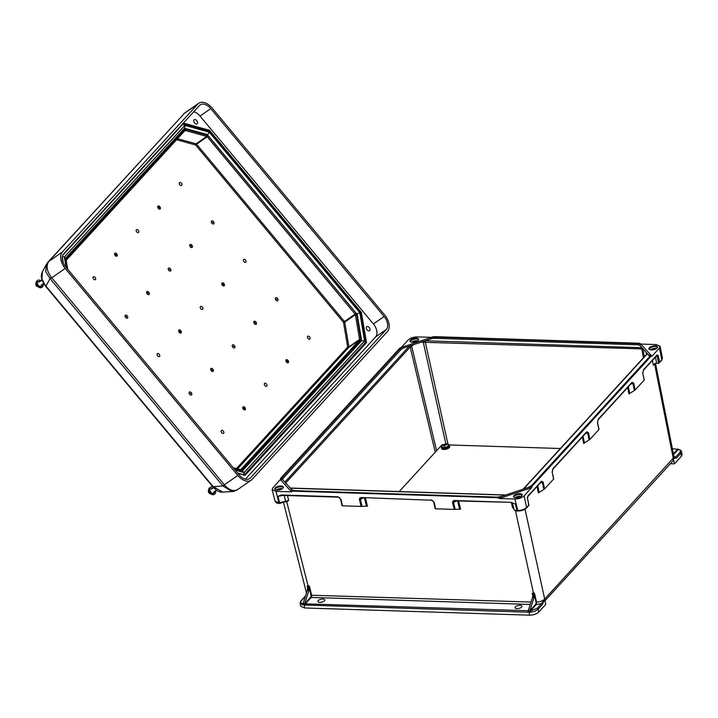 <?xml version="1.0" encoding="UTF-8"?>
<svg xmlns="http://www.w3.org/2000/svg" width="718" height="718" viewBox="0 0 718 718"><rect width="100%" height="100%" fill="white"/><g stroke="black" fill="none" stroke-linecap="round" stroke-linejoin="round"><path stroke-width="1.08" d="M285.558 501.819L286.778 501.882L288.654 500.491L278.916 502.932L275.981 491.354L291.517 491.857L292.45 491.121L498.041 497.709L501.577 496.515A6.166 2.621 167.3 0 1 496.964 497.242L294.29 490.744A6.166 2.621 -12.7 0 1 291.221 489.784A0.88 0.772 -42.4 0 1 292.046 489.963L282.65 479.597A5.286 2.244 167.3 0 1 283.152 478.287L400.877 349.675A5.286 2.244 -12.7 0 1 403.848 347.97L413.631 344.685L410.184 347.027L435.243 452.205M513.783 508.586L512.571 507.662L513.989 508.613C513.72 509.762 514.662 510.408 516.825 510.552L517.4 510.579C521.34 510.489 524.409 509.457 526.626 507.473L528.789 505.113L527.497 498.283L528.96 505.292M516.969 608.649A3.518 1.499 -12.7 0 0 520.451 607.886A3.518 1.499 -12.7 0 0 521.914 606.216A3.518 1.499 -12.7 0 0 518.154 605.534A3.518 1.499 -12.7 0 0 515.039 607.769A3.518 1.499 -12.7 0 0 516.969 608.649M319.833 602.33A3.518 1.499 167.3 0 1 317.903 601.46A3.518 1.499 167.3 0 1 321.018 599.225A3.518 1.499 167.3 0 1 324.778 599.907A3.518 1.499 167.3 0 1 323.315 601.576A3.518 1.499 167.3 0 1 319.833 602.33M649.961 354.782A0.88 0.772 137.6 0 0 649.323 355.832A5.286 2.244 167.3 0 1 649.584 356.316L649.216 357.052A0.88 0.682 -137.5 0 1 649.691 356.873A6.166 2.621 -12.7 0 0 649.961 354.782L651.89 356.308L659.447 348.05L661.772 359.835L658.63 363.353L656.674 363.29L655.408 357.187M649.323 355.832L645.94 352.125L646.721 354.602M516 497.771A4.407 1.867 -12.7 0 0 520.353 496.829A4.407 1.867 -12.7 0 0 522.183 494.747A4.407 1.867 -12.7 0 0 517.481 493.885A4.407 1.867 -12.7 0 0 513.594 496.676A4.407 1.867 -12.7 0 0 516 497.771M499.333 498.507L514.869 499.01C518.809 498.92 521.887 497.888 524.095 495.914L531.652 487.657L499.333 498.507L498.041 497.709M532.765 595.707L532.182 593.239L534.47 593.203L536.597 602.169C540.107 601.828 542.79 600.813 544.639 599.135L542.458 604.43L538.15 609.133L538.76 612.068C536.543 614.052 533.474 615.084 529.534 615.173L304.647 607.966L304.172 604.691A1.319 1.023 -137.5 0 0 305.051 605.05L527.802 612.185A1.319 1.023 42.5 0 0 528.538 611.88L528.224 610.991L529.821 610.659L533.968 597.753L532.406 597.717L528.269 610.605M538.76 612.068L545.743 604.448L544.648 599.18L541.507 603.614L536.265 604.583L530.396 610.991L537.199 608.317L541.507 603.614A0.88 0.682 -137.5 0 1 542.458 604.43M300.079 603.255L300.797 606.243L304.647 607.966M544.639 599.135L673.269 458.156A5.286 4.084 -137.5 0 1 672.479 461.432L544.971 600.724M541.426 481.706L541.345 481.796A0.88 0.682 -137.5 0 0 541.471 481.24L543.194 482.218L544.567 488.94L553.614 479.05L552.196 472.39L552.95 468.701L586.768 431.76L588.491 432.739L589.855 439.461L598.911 429.579L597.421 422.525M642.718 373.055L643.4 370.308A0.88 0.682 -137.5 0 0 643.534 369.752L642.781 373.432L644.199 380.1L635.143 389.991L633.779 383.259L632.055 382.281A0.88 0.682 42.5 0 1 631.93 382.838L632.011 382.757M649.691 356.873L531.957 485.485A6.166 2.621 167.3 0 1 528.493 487.477L532.038 486.283L651.19 356.119L651.89 356.308M532.038 486.283L531.652 487.657M281.905 495.339L281.348 494.98L277.938 496.38L282.668 495.474M361.477 497.547L431.365 500.231L361.477 497.547C359.969 497.646 359.296 498.391 359.476 499.782L361.1 506.423L342.486 505.822L340.969 499.19L337.882 496.793L281.348 494.98M431.015 499.782L434.112 502.169L435.62 508.802L454.234 509.403L452.609 502.762C452.439 501.37 453.103 500.634 454.611 500.536L511.144 502.349L515.273 503.982L512.508 502.977M533.968 597.753L534.345 595.016L536.095 602.366L535.79 604.188L529.857 610.668L530.378 612.185L528.538 611.88M532.406 597.717A4.407 2.073 91.8 0 0 532.783 595.141L532.182 593.239M589.855 439.461L583.671 443.428L582.361 436.984M544.567 488.94L538.383 492.907L537.073 486.463M458.614 501.101L460.579 509.161L454.234 509.403M434.112 502.169L435.18 508.757L433.636 501.981M522.174 495.151A4.407 1.867 -12.7 0 0 517.651 494.666A4.407 1.867 -12.7 0 0 513.783 497.044M521.169 496.344A3.931 1.669 -12.7 0 0 515.201 497.691M537.199 608.317A0.88 0.682 -137.5 0 1 538.15 609.133C536.409 610.785 533.815 611.799 530.378 612.185M513.029 503.183L515.273 503.982L517.175 511.01C515.147 510.749 514.07 510.166 513.935 509.25L512.455 502.977M532.702 594.522L532.783 595.141M515.461 510.722L533.51 593.283A4.407 2.073 -88.2 0 1 533.339 597.753M534.345 595.016L534.47 593.203M536.095 602.366L536.597 602.169L536.265 604.583L535.79 604.188M454.817 500.931L453.534 502.537L455.203 509.394M589.101 440.035L587.692 433.089L586.166 432.496M543.813 489.514L542.404 482.568L540.869 481.975M511.422 502.797L512.571 507.662L513.675 508.156M527.362 498.13L527.721 496.676A0.88 0.682 -137.5 0 0 527.847 496.12L527.416 498.498M552.95 468.701A0.88 0.682 42.5 0 1 552.815 469.258L552.133 472.004M586.768 431.76A0.88 0.682 42.5 0 1 586.633 432.317L552.815 469.258M364.493 498.095L366.467 506.181L362.069 506.414L360.4 499.548L361.082 498.157L362.025 497.906M433.618 501.9L433.627 501.945C432.873 500.724 432.119 500.15 431.365 500.231L431.563 500.132M455.158 500.886L511.144 502.349M454.216 501.137L454.961 500.985L454.611 500.536M529.301 611.889L529.669 610.973M277.112 490.125A4.407 1.867 167.3 0 1 274.707 489.03A4.407 1.867 167.3 0 1 278.584 486.239A4.407 1.867 167.3 0 1 283.296 487.091A4.407 1.867 167.3 0 1 281.456 489.173A4.407 1.867 167.3 0 1 277.112 490.125M291.517 491.857L280.343 479.606L272.786 487.863L272.131 489.64L275.066 501.227L279.464 503.291M275.981 491.354L272.131 489.64M280.693 478.233L399.854 348.068L403.39 346.884A6.166 2.621 167.3 0 0 399.926 348.876L282.201 477.488A6.166 2.621 -12.7 0 0 281.923 479.579L280.693 478.233L280.343 479.606M399.854 348.068L400.581 348.257L399.854 348.068M431.473 337.361L417.364 336.904C413.424 336.993 410.355 338.025 408.138 340.009L401.272 347.503M302.628 604.888A0.88 0.556 -80.2 0 1 302.987 603.712C300.752 603.201 300.205 602.222 301.345 600.76A0.88 0.682 42.5 0 0 300.869 600.948L300.088 603.291L302.628 604.888L303.418 604.655L303.193 603.398L307.331 590.492L308.884 590.564A4.407 2.073 91.8 0 0 309.261 587.988L310.966 595.222A1.319 0.619 -88.2 0 1 310.67 597.026L304.172 604.691M307.627 587.1L307.331 590.492M308.884 590.564L304.746 603.452M304.549 603.829L303.193 603.398M340.503 499.001L342.046 505.768L340.969 499.19M366.467 506.181L367.436 506.181L365.471 498.121M361.1 506.423L362.069 506.414M274.886 489.398A4.407 1.867 167.3 0 1 278.764 487.01A4.407 1.867 167.3 0 1 283.287 487.504M276.304 490.044A3.931 1.669 167.3 0 1 282.282 488.698M303.418 604.655L303.885 603.802M530.252 604.439L311.145 597.421A1.759 0.835 91.8 0 0 311.54 595.016L309.44 586.103L307.187 585.915L307.717 588.132M286.311 501.442A0.88 0.485 79.5 0 1 286.778 501.882L308.121 586.067A4.407 2.073 -88.2 0 1 307.95 590.528M309.44 586.103L309.261 587.988M307.717 587.755L307.187 585.915M285.737 483.735L285.863 482.846L410.184 347.027A0.88 0.682 42.5 0 0 409.233 346.238L284.813 482.164M361.082 498.157L361.684 497.942M281.564 495.384L338.429 497.143L340.485 498.956C339.74 497.745 338.986 497.17 338.232 497.251L337.882 496.793M287.505 495.626L288.654 500.491L280.038 503.309M280.944 495.528L277.938 496.38L279.832 503.408L279.257 503.39C277.004 503.408 275.604 502.69 275.066 501.227M300.869 600.948L305.177 596.245A0.88 0.682 42.5 0 1 305.545 596.066M430.306 337.846L433.843 336.652L432.9 337.406L433.843 336.652L639.433 343.24L640.662 344.577A6.166 2.621 -12.7 0 0 637.593 343.608L434.92 337.119A6.166 2.621 167.3 0 0 430.306 337.846L430.764 338.932L425.262 340.781L641.919 347.718L640.016 345.627A5.286 2.244 167.3 0 0 637.387 344.802L434.722 338.313A5.286 2.244 -12.7 0 0 430.764 338.932M655.121 345.798A4.407 1.867 167.3 0 1 657.535 346.884A4.407 1.867 167.3 0 1 653.649 349.684A4.407 1.867 167.3 0 1 648.937 348.822A4.407 1.867 167.3 0 1 650.777 346.74A4.407 1.867 167.3 0 1 655.121 345.798M640.851 344.066L656.261 344.559L660.12 346.336L659.447 348.05M655.489 363.389L673.978 456.854L673.34 458.533L676.518 457.985L680.817 453.282L681.436 456.217L674.453 463.846L670.388 463.72M681.436 456.217L682.1 454.494L681.481 451.514C681.391 450.635 680.404 449.926 678.537 449.423L678.537 449.423A0.88 0.556 99.8 0 0 678.214 449.513C680.449 450.015 681.005 451.003 679.865 452.466L675.557 457.169L673.349 458.56L674.453 463.846M640.716 344.057L639.433 343.24M652.393 360.49L653.371 365.22L654.816 363.559L656.674 363.29M656.539 355.949L657.078 355.966L658.612 363.353L661.646 360.391A0.88 0.682 42.5 0 1 661.17 360.571M445.842 443.814L423.297 342.271L641.506 348.885L643.4 349.343L645.94 352.125M677.945 448.992L677.989 449.45L672.335 448.562M677.819 448.983L678.214 449.513L673.538 454.629M631.454 383.026L632.98 383.609L634.398 390.556L629.722 393.383L628.367 386.733M627.658 387.505L628.968 393.949L629.722 393.383M634.398 390.556L635.143 389.991M649.126 349.19A4.407 1.867 167.3 0 1 655.301 346.57A4.407 1.867 167.3 0 1 657.517 347.297M650.544 349.837A3.931 1.669 167.3 0 1 655.444 348.347A3.931 1.669 167.3 0 1 656.521 348.49M679.865 452.466A0.88 0.682 -137.5 0 1 680.817 453.282L681.49 451.55M653.371 365.22L654.861 363.55M662.445 358.129L661.772 359.835A0.88 0.682 42.5 0 1 661.646 360.391L662.445 358.129L660.12 346.336M643.4 349.343L641.919 347.718M643.4 370.308L657.024 355.419A0.88 0.682 -137.5 0 0 657.158 354.863L658.235 355.598L656.557 355.607M632.055 382.281L598.238 419.222A0.88 0.682 42.5 0 1 598.112 419.779L631.93 382.838M676.518 457.985A0.88 0.682 -137.5 0 0 675.557 457.169L673.852 456.226M416.234 338.142A4.407 1.867 -12.7 0 0 411.881 339.084A4.407 1.867 -12.7 0 0 410.05 341.176A4.407 1.867 -12.7 0 0 414.753 342.028A4.407 1.867 -12.7 0 0 418.639 339.237A4.407 1.867 -12.7 0 0 416.234 338.142M423.297 342.271L420.981 342.217L413.631 344.685M418.63 339.65A4.407 1.867 -12.7 0 0 416.404 338.923A4.407 1.867 -12.7 0 0 410.238 341.535M417.625 340.844A3.931 1.669 -12.7 0 0 416.557 340.7A3.931 1.669 -12.7 0 0 411.656 342.19M420.981 342.217L425.262 340.781M138.251 230.281A1.759 1.104 55.2 0 0 136.151 230.352A1.759 1.104 55.2 0 0 138.089 232.677A1.759 1.104 55.2 0 0 138.251 230.281M170.301 268.72A1.759 1.104 55.2 0 0 168.416 268.182A1.759 1.104 55.2 0 0 168.793 270.363A1.759 1.104 -124.8 0 0 170.687 270.901A1.759 1.104 -124.8 0 0 170.301 268.72L168.793 270.363M234.346 345.529A1.759 1.104 55.2 0 0 232.461 344.99A1.759 1.104 55.2 0 0 232.838 347.18A1.759 1.104 -124.8 0 0 234.732 347.718A1.759 1.104 -124.8 0 0 234.346 345.529L232.838 347.18M266.405 383.968A1.759 1.104 -124.8 0 1 266.243 386.365A1.759 1.104 -124.8 0 1 264.296 384.04A1.759 1.104 -124.8 0 1 266.405 383.968M200.816 308.776A1.759 1.104 55.2 0 0 202.916 308.704A1.759 1.104 55.2 0 0 200.977 306.371A1.759 1.104 55.2 0 0 200.816 308.776M157.673 355.904A1.759 1.104 55.2 0 0 159.782 355.823A1.759 1.104 55.2 0 0 157.834 353.498A1.759 1.104 55.2 0 0 157.673 355.904M211.272 370.739A1.759 1.104 55.2 0 0 213.165 371.269A1.759 1.104 55.2 0 0 212.797 369.07A1.759 1.104 55.2 0 0 210.904 368.549A1.759 1.104 55.2 0 0 211.272 370.739L210.904 368.549M221.754 432.748A1.759 1.104 55.2 0 0 223.854 432.676A1.759 1.104 55.2 0 0 221.916 430.342A1.759 1.104 55.2 0 0 221.754 432.748M189.696 394.308A1.759 1.104 55.2 0 0 191.589 394.846A1.759 1.104 55.2 0 0 191.212 392.656A1.759 1.104 55.2 0 0 189.319 392.118A1.759 1.104 55.2 0 0 189.696 394.308L191.212 392.656M242.962 406.998A1.759 1.104 55.2 0 0 243.321 409.179A1.759 1.104 55.2 0 0 245.206 409.691A1.759 1.104 55.2 0 0 244.847 407.51A1.759 1.104 55.2 0 0 242.962 406.998L245.206 409.691M178.89 330.154A1.759 1.104 55.2 0 0 179.249 332.335A1.759 1.104 55.2 0 0 181.133 332.847A1.759 1.104 55.2 0 0 180.774 330.666A1.759 1.104 55.2 0 0 178.89 330.154L181.133 332.847M147.226 293.931A1.759 1.104 -124.8 0 1 146.849 291.732A1.759 1.104 -124.8 0 1 148.752 292.262A1.759 1.104 -124.8 0 1 149.12 294.461A1.759 1.104 -124.8 0 1 147.226 293.931L149.12 294.461M93.6 279.06A1.759 1.104 -124.8 0 1 93.762 276.654A1.759 1.104 -124.8 0 1 95.7 278.979A1.759 1.104 -124.8 0 1 93.6 279.06M125.65 317.491A1.759 1.104 -124.8 0 1 125.273 315.31A1.759 1.104 -124.8 0 1 127.167 315.848A1.759 1.104 -124.8 0 1 127.544 318.029A1.759 1.104 -124.8 0 1 125.65 317.491L127.167 315.848M117.061 256.003A1.759 1.104 -124.8 0 1 115.167 255.491A1.759 1.104 -124.8 0 1 114.817 253.31A1.759 1.104 -124.8 0 1 116.702 253.822A1.759 1.104 -124.8 0 1 117.061 256.003L114.817 253.31M245.466 259.997A1.759 1.104 -124.8 0 1 245.305 262.393A1.759 1.104 -124.8 0 1 243.366 260.069A1.759 1.104 -124.8 0 1 245.466 259.997M255.922 321.969A1.759 1.104 -124.8 0 1 256.29 324.159A1.759 1.104 -124.8 0 1 254.387 323.639A1.759 1.104 -124.8 0 1 254.019 321.44A1.759 1.104 -124.8 0 1 255.922 321.969L254.513 323.244L254.019 321.44M309.539 336.841A1.759 1.104 -124.8 0 1 309.377 339.246A1.759 1.104 -124.8 0 1 307.439 336.913A1.759 1.104 -124.8 0 1 309.539 336.841M277.489 298.401A1.759 1.104 -124.8 0 1 277.866 300.591A1.759 1.104 -124.8 0 1 275.981 300.052A1.759 1.104 -124.8 0 1 275.595 297.862A1.759 1.104 -124.8 0 1 277.489 298.401L275.981 300.052M286.087 359.897A1.759 1.104 -124.8 0 1 287.972 360.4A1.759 1.104 -124.8 0 1 288.331 362.581A1.759 1.104 -124.8 0 1 286.446 362.069A1.759 1.104 -124.8 0 1 286.087 359.897L288.331 362.581M222.015 283.054A1.759 1.104 -124.8 0 1 223.899 283.556A1.759 1.104 -124.8 0 1 224.249 285.737A1.759 1.104 -124.8 0 1 222.365 285.226A1.759 1.104 -124.8 0 1 222.015 283.054L224.249 285.737M191.877 245.152A1.759 1.104 55.2 0 0 189.974 244.632A1.759 1.104 55.2 0 0 190.342 246.821A1.759 1.104 55.2 0 0 192.244 247.351A1.759 1.104 55.2 0 0 191.877 245.152L190.467 246.436L192.244 247.351M181.394 183.153A1.759 1.104 55.2 0 0 179.285 183.225A1.759 1.104 55.2 0 0 181.232 185.549A1.759 1.104 55.2 0 0 181.394 183.153M213.443 221.593A1.759 1.104 55.2 0 0 211.55 221.054A1.759 1.104 55.2 0 0 211.936 223.235A1.759 1.104 55.2 0 0 213.82 223.774A1.759 1.104 55.2 0 0 213.443 221.593L211.936 223.235M160.177 208.893A1.759 1.104 55.2 0 0 159.818 206.712A1.759 1.104 55.2 0 0 157.933 206.21A1.759 1.104 55.2 0 0 158.292 208.382A1.759 1.104 55.2 0 0 160.177 208.893L157.933 206.21M213.165 371.269L211.397 370.353L212.797 369.07M361.217 340.781L241.939 471.089L361.136 340.862L360.983 339.964L361.136 340.862L360.983 339.964L241.58 470.407L241.419 471.636M146.849 291.732L147.343 293.536L148.752 292.262M184.194 128.657L185.163 129.114L184.194 128.657M65.419 259.377L185.163 129.114L207.242 135.047M256.29 324.159L254.387 323.639M356.631 314.206L360.983 339.964M189.974 244.632L190.342 246.821M242.181 471.152L361.639 340.664L357.124 313.919L359.826 312.707L364.582 340.915L361.639 340.664L360.804 341.238M207.34 134.894L356.873 314.089M45.602 286.24L41.895 278.656L42.452 271.655L46.437 264.359L45.71 271.673L50.045 278.611L222.948 485.969L232.049 491.516L222.822 492.099C219.968 492.611 216.621 490.816 212.761 486.714L45.602 286.24C39.93 277.974 41.132 274.635 42.452 271.655M46.535 264.179L47.81 262.366A8.804 5.879 -139.2 0 1 48.698 261.603L184.643 113.094A8.804 7.575 -135.1 0 0 183.817 113.794L183.817 113.794A8.804 7.575 -135.1 0 0 183.628 113.991M232.085 491.516L232.049 491.516C233 491.713 234.885 491.058 237.694 489.55L251.192 480.189A13.382 8.365 55.2 0 0 252.081 479.409L387.478 331.501A13.382 8.365 -124.8 0 0 384.695 315.014L212.07 107.996A13.382 8.365 55.2 0 0 198.707 103.266A13.382 8.365 55.2 0 0 197.818 104.038L62.421 251.946L48.977 261.28A8.804 6.803 42.5 0 0 48.079 262.061L47.81 262.366M50.197 278.772A8.804 0.96 140.2 0 0 51.759 277.767L51.346 277.283L50.045 278.611L45.952 286.114L213.12 486.589L222.822 492.099M51.346 277.283C46.823 271.251 45.943 266.028 48.698 261.603M47.935 262.232A8.804 6.803 42.5 0 1 48.079 262.061L184.643 113.094M222.813 485.799A8.804 0.96 140.2 0 0 224.375 484.794L237.82 475.46L65.203 268.433L51.759 277.767L224.779 485.278A8.804 2.073 145.1 0 1 222.948 485.969L212.761 486.714M224.779 485.278C229.751 490.636 234.265 491.893 238.34 489.039M65.203 268.433A13.382 8.365 -124.8 0 1 62.421 251.946M237.82 475.46A13.382 8.365 55.2 0 0 251.192 480.189M386.302 329.517A10.564 6.606 55.2 0 0 384.103 316.503L373.378 323.953A10.564 6.606 -124.8 0 1 375.577 336.966L386.302 329.517L250.411 477.973A10.564 6.606 -124.8 0 1 249.702 478.592A10.564 6.606 -124.8 0 1 239.157 474.849L65.796 266.943A10.564 6.606 55.2 0 1 63.597 253.93L199.487 105.474A10.564 6.606 -124.8 0 1 200.187 104.864A10.564 6.606 -124.8 0 1 210.742 108.597L384.103 316.503M367.113 329.858A2.459 1.535 -124.8 0 1 366.763 326.69A2.459 1.535 -124.8 0 1 369.429 327.83A2.459 1.535 -124.8 0 1 369.573 330.729A2.459 1.535 -124.8 0 1 367.113 329.858M194.542 122.949A2.513 1.571 55.2 0 0 197.046 123.837A2.513 1.571 55.2 0 0 196.911 120.884A2.513 1.571 55.2 0 0 194.192 119.709A2.513 1.571 55.2 0 0 194.542 122.949M210.742 108.597L200.017 116.038A10.564 6.606 55.2 0 0 193.752 111.739M200.017 116.038L373.378 323.953M245.412 479.157L375.577 336.966M184.562 128.271L207.664 134.67L209.297 132.184L359.826 312.707M364.582 340.915L244.102 472.525L242.837 471.34L234.23 468.953M66.927 268.299L65.203 258.121L64.423 257.035L184.903 125.417L184.741 128.073L65.284 258.579M365.004 343.016L365.444 342.046L364.654 340.96L359.88 312.689L209.306 132.112L184.858 125.336L182.83 124.187M243.77 475.451L244.138 472.615L364.654 340.96M184.858 125.336L64.351 256.99L62.376 256.434M210.051 489.03L209.476 488.33A3.644 2.28 55.2 0 0 208.974 488.877A6.516 5.035 -137.5 0 0 209.405 490.232M212.366 493.715A6.516 5.035 -137.5 0 0 213.551 494.37A3.644 2.28 55.2 0 0 213.865 494.092M208.732 489.281A3.796 2.369 -124.8 0 1 209.835 487.989M214.081 494.101A3.796 2.369 -124.8 0 1 212.483 494.675M214.467 494.047A4.003 2.504 -124.8 0 1 213.641 494.657A4.003 2.504 -124.8 0 1 210.069 493.042A4.003 2.504 -124.8 0 1 209.162 488.195A4.003 2.504 -124.8 0 1 210.024 487.639M216.172 490.376L215.346 493.517A4.021 2.513 -124.8 0 1 211.02 492.377A4.021 2.513 -124.8 0 1 210.832 487.001L212.896 486.876M213.551 494.37L212.923 493.616M213.641 493.32L214.054 493.822M37.507 282.093L36.923 281.402A3.644 2.28 55.2 0 0 36.43 281.941A6.516 5.035 -137.5 0 0 36.86 283.296M39.822 286.778A6.516 5.035 -137.5 0 0 41.007 287.433A3.644 2.28 55.2 0 0 41.321 287.155M36.187 282.345A3.796 2.369 -124.8 0 1 37.291 281.052M41.536 287.164A3.796 2.369 -124.8 0 1 39.93 287.747M41.922 287.11A4.003 2.504 -124.8 0 1 41.097 287.73A4.003 2.504 -124.8 0 1 37.515 286.105A4.003 2.504 -124.8 0 1 36.609 281.259A4.003 2.504 -124.8 0 1 37.471 280.702M41.249 285.091L43.636 283.439L42.802 286.581A4.021 2.513 -124.8 0 1 38.467 285.45A4.021 2.513 -124.8 0 1 38.278 280.065L41.509 280.388M41.007 287.433L40.379 286.679M41.088 286.392L41.509 286.886M442.791 444.747L442.082 444.729L399.19 491.579M560.372 448.517L449.199 444.954M441.444 447.637A4.191 1.777 -12.7 0 0 441.417 448.059A4.191 1.777 -12.7 0 0 444.783 449.064A4.191 1.777 -12.7 0 0 449.208 447.26A4.191 1.777 -12.7 0 0 449.603 446.219A4.191 1.777 -12.7 0 0 449.405 445.842M441.489 448.256A4.191 1.777 -12.7 0 0 441.507 448.454A4.191 1.777 -12.7 0 0 444.873 449.459A4.191 1.777 -12.7 0 0 449.297 447.655A4.191 1.777 -12.7 0 0 449.692 446.614A4.191 1.777 -12.7 0 0 449.621 446.416M444.684 445.977L443.778 445.986L444.245 444.855L442.818 445.196L443.168 444.729L445.348 443.904L447.215 444.684L445.25 444.846L444.684 445.977M444.72 445.878L444.245 444.855M444.945 445.402L444.63 444.343M292.45 491.121L291.221 489.784M525.029 509.188L544.585 598.659M654.574 363.667A0.88 0.682 42.5 0 0 654.583 363.891L673.215 458.138M310.966 595.222L531.015 602.043M528.251 610.722L305.258 603.856L311.145 597.421L310.67 597.026M505.535 495.097L290.314 488.195M647.421 353.75L523.593 489.03M529.534 615.173L528.888 611.009M598.238 419.222L597.484 422.911M657.158 354.863L643.534 369.752M659.609 362.204L658.235 355.598M524.095 495.914L526.626 507.473A0.88 0.682 42.5 0 1 526.5 508.03L528.942 505.364M527.847 496.12L541.471 481.24M517.947 510.929L514.869 499.01M588.491 432.739L585.601 433.448M583.079 436.212L584.425 442.853M543.194 482.218L540.304 482.927M537.782 485.682L539.137 492.333M456.289 501.029L452.609 502.762M459.601 509.17L457.626 501.074M531.957 485.485A0.88 0.682 -137.5 0 0 531.482 485.673L649.216 357.052M526.5 508.03C524.266 510.022 521.349 511.019 517.75 511.028L517.373 510.911M552.196 472.39L553.713 478.888M647.322 353.857A0.88 0.682 -137.5 0 0 646.846 354.046L646.972 353.956M527.802 612.185L528.224 610.919M304.782 603.461L305.051 605.05M301.345 600.76L305.5 596.227M285.97 483.295L285.863 482.846A0.88 0.682 42.5 0 0 284.911 482.056M359.476 499.782L363.155 498.05M284.229 495.519L285.593 501.299A0.88 0.538 56.1 0 1 285.441 501.891M399.926 348.876A0.88 0.682 42.5 0 1 400.877 349.675M282.201 477.488A0.88 0.682 42.5 0 1 283.152 478.287M281.923 479.579A0.88 0.772 -42.4 0 1 282.748 479.759M641.712 347.709L643.373 357.851M425.478 340.781L425.271 341.956L447.924 443.975M644.369 356.756L642.816 349.298M677.81 449.037L673.385 453.866M630.889 383.977L633.779 383.259M640.662 344.577A0.88 0.772 137.6 0 0 640.016 345.627M637.387 344.802L637.593 343.608M434.722 338.313L434.92 337.119M644.288 379.93L642.781 373.432M411.665 346.175L436.58 450.742M403.39 346.884L403.848 347.97M240.674 469.725L359.485 339.955A0.88 0.547 55.2 0 0 359.583 339.461L348.912 346.866L344.73 322.122L355.401 314.717L359.583 339.461L360.813 339.255L356.631 314.511L355.401 314.717A0.88 0.547 -124.8 0 0 355.123 314.125L344.452 321.529L196.579 144.192L207.251 136.788L355.123 314.125L356.065 313.317L356.586 313.954M236.473 468.567L347.683 347.081L348.912 346.866A0.88 0.547 -124.8 0 1 348.813 347.359L359.485 339.955A0.88 0.682 -137.5 0 1 360.607 340.233L241.831 469.985A0.88 0.682 -137.5 0 0 240.701 469.707A0.88 0.547 -124.8 0 1 240.683 469.734L240.638 469.716A0.88 0.547 -74.5 0 1 240.97 470.173A1.759 1.104 55.2 0 0 241.831 469.985M177.517 138.691L196.068 143.833A0.88 0.547 -74.5 0 0 195.637 144.991L343.509 322.337L347.683 347.081A0.88 0.682 42.5 0 0 348.813 347.359L237.577 468.872M67.384 268.855L65.93 260.257A1.759 1.104 -124.8 0 1 66.137 259.288L184.921 129.527A1.759 1.104 55.2 0 1 185.782 129.339L207.179 135.271A0.88 0.547 105.5 0 1 206.739 136.429L196.068 143.833A0.88 0.547 -124.8 0 1 196.579 144.192L195.637 144.991L176.583 139.714M233.601 468.19L241.58 470.407M356.065 313.317A1.759 1.104 -124.8 0 1 356.631 314.511M360.813 339.255A1.759 1.104 -124.8 0 1 360.607 340.233M240.97 470.173L233.538 468.118M66.289 260.176L184.912 130.595A0.88 0.682 42.5 0 0 184.921 129.527M67.321 268.774L65.76 259.548M184.984 130.532A0.88 0.547 -124.8 0 1 185.343 130.496L206.739 136.429A0.88 0.547 55.2 0 1 207.251 136.788L208.193 135.98A1.759 1.104 55.2 0 0 207.179 135.271M208.193 135.98L207.664 135.352M66.137 259.288A0.88 0.682 42.5 0 1 66.227 260.275L185.002 130.514M343.509 322.337L344.452 321.529A0.88 0.547 55.2 0 1 344.73 322.122L343.509 322.337M185.782 129.339A0.88 0.547 105.5 0 1 185.343 130.496L184.445 131.116M64.351 256.99L66.092 267.302M235.226 470.137L244.138 472.615M66.173 267.392L64.423 257.035M184.903 125.417L209.297 132.184M244.102 472.525L235.145 470.048M183.476 114.153A8.804 6.803 42.5 0 1 184.364 113.372L197.818 104.038M248.886 479.032L250.411 477.973M62.242 257.403L63.067 262.339M237.855 473.306L244.775 475.217A0.88 0.547 55.2 0 0 245.206 475.128L366.333 342.809A0.88 0.547 -124.8 0 0 366.431 342.315L361.45 312.815A0.88 0.547 -124.8 0 0 361.163 312.213L209.692 130.55A0.88 0.547 55.2 0 0 209.18 130.191L183.664 123.119A0.88 0.547 55.2 0 0 183.305 123.146M366.333 342.809L365.184 342.872M245.206 475.128L244.65 474.984L364.654 343.437M183.243 123.227L62.654 255.473L182.991 124.008M366.431 342.315L365.821 342.423L360.696 312.617L365.444 342.046M209.692 130.55L209.216 130.954L360.696 312.617L361.163 312.213M361.45 312.815L360.553 313.111M183.664 123.119L183.44 123.702L208.911 131.161M209.18 130.191L208.543 131.062M446.506 443.805A3.796 1.615 167.3 0 1 447.305 443.85A3.796 1.615 167.3 0 1 448.238 445.959A3.796 1.615 167.3 0 1 443.096 447.332A3.796 1.615 167.3 0 1 442.485 444.936L441.399 447.485A4.093 1.741 167.3 0 0 445.77 448.283A4.093 1.741 167.3 0 0 449.378 445.69C451.11 447.978 440.807 450.294 441.399 447.485M442.485 444.936L447.305 443.85L449.262 445.16A4.093 1.741 167.3 0 1 445.654 447.754A4.093 1.741 167.3 0 1 441.274 446.955M448.822 446.874A3.464 1.472 167.3 0 1 445.833 448.579A3.464 1.472 167.3 0 1 442.414 448.319M531.482 485.673L528.394 487.414L501.469 496.461L497.17 497.134L294.497 490.645L292.046 489.963M541.345 481.796L527.721 496.676M290.036 488.025L505.831 494.998M523.153 489.182L646.846 354.046M283.601 502.788L306.496 593.113M305.177 596.245L305.832 595.168M651.756 356.029L640.519 343.707M598.112 419.779L597.573 422.687L599 429.409M678.537 449.423L677.98 449.019M400.106 347.898L433.385 336.715M233.144 467.642L240.638 469.716M67.716 269.25L66.236 260.508M361.325 340.44L356.855 313.972M356.846 313.954L207.628 135.002M184.616 128.594L207.556 134.948M198.707 103.266L185.208 112.627M244.614 475.011L237.658 473.063M63.292 262.896L62.287 256.927M360.472 312.698L209.234 131.313M244.308 474.912L365.202 342.845M209.055 131.206L183.602 124.142M209.162 488.195C208.094 490.69 208.157 492.404 209.351 493.329L213.641 494.657M213.129 487.971L210.06 489.012L209.369 491.686L209.755 492.575L210.859 493.472L213.883 493.167L215.247 491.022M213.587 487.648L211.684 488.976M216.513 490.143L213.802 492.027M36.609 281.259C35.55 283.763 35.613 285.468 36.806 286.392L41.097 287.73M40.576 281.034L37.515 282.075L36.815 284.75L37.21 285.638L38.314 286.536L41.339 286.231L42.694 284.086M42.093 279.984L39.131 282.039M449.262 445.16L449.378 445.69"/></g></svg>
